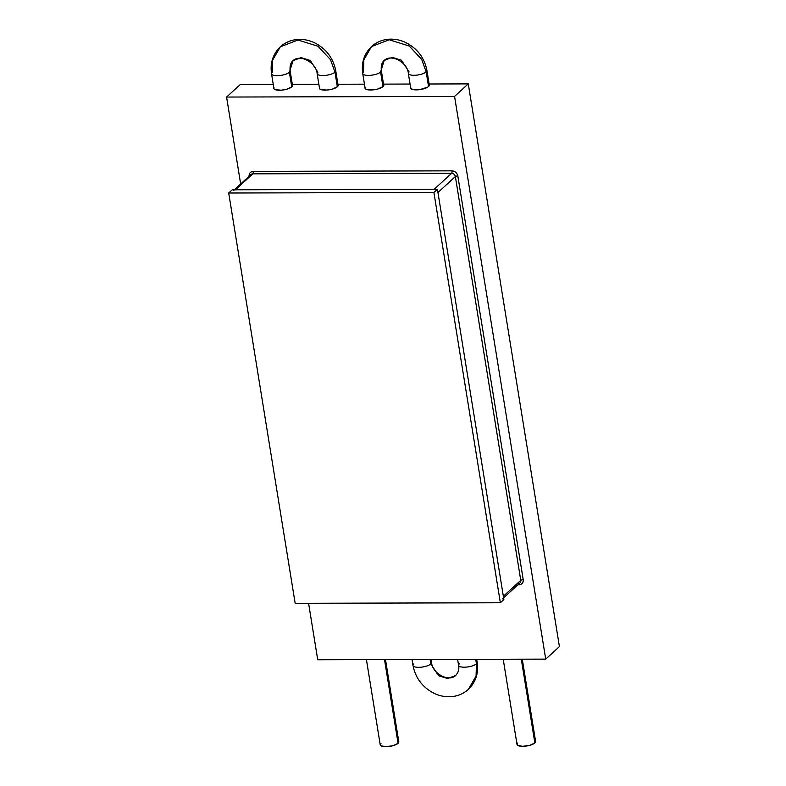<?xml version="1.0" encoding="UTF-8"?>
<svg xmlns="http://www.w3.org/2000/svg" width="786" height="786" viewBox="0 0 786 786"><rect width="100%" height="100%" fill="white"/><g stroke="black" fill="none" stroke-linecap="round" stroke-linejoin="round"><path stroke-width="1.18" d="M250.567 175.042A3.517 2.987 47.5 0 1 252.837 173.844A2.053 0.855 89.8 0 0 253.22 171.377L452.029 170.837A2.053 0.855 -90.2 0 1 451.645 173.293A3.517 2.987 47.5 0 1 455.369 176.565A2.053 0.658 170.8 0 1 457.825 175.936L523.221 579.675A2.053 0.658 -9.2 0 0 520.754 580.314L455.369 176.565A2.053 0.658 170.8 0 1 457.825 175.936C457.01 172.851 455.084 171.151 452.029 170.837A2.053 0.855 -90.2 0 1 451.645 173.293L252.837 173.844A2.053 0.855 89.8 0 0 253.22 171.377C250.282 171.712 248.897 173.421 249.083 176.506M517.866 584.804L519.084 584.804A2.053 0.855 -90.2 0 0 518.799 583.949A2.053 0.855 -90.2 0 1 519.084 584.804C522.022 584.47 523.407 582.76 523.221 579.675A2.053 0.658 -9.2 0 0 520.754 580.314A3.517 2.987 47.5 0 1 519.418 583.281A3.517 2.987 47.5 0 1 518.092 583.605M437.949 192.511L503.345 596.25L520.754 580.314L455.369 176.565L437.949 192.511L455.369 176.565A3.517 2.987 -132.5 0 0 451.645 173.293L434.226 189.23L451.645 173.293L252.837 173.844A3.517 2.987 -132.5 0 0 250.989 174.531L234.336 189.78M503.61 597.861L519.939 582.907A3.517 2.987 -132.5 0 0 520.754 580.314L503.345 596.25A3.517 2.987 47.5 0 1 502.529 598.853M233.58 190.467A3.517 2.987 47.5 0 1 235.427 189.78L252.837 173.844L235.427 189.78L434.226 189.23M477.023 661.95A9.412 3.046 170.8 0 1 476.434 663.816L475.697 659.326L476.434 663.816A9.412 3.046 -9.2 0 0 477.171 662.343C478.723 673.101 475.795 682.101 468.387 689.361C463.75 693.527 458.267 695.944 451.94 696.612C445.967 697.162 440.15 696.131 434.481 693.517C422.681 687.583 415.519 678.23 412.994 665.477A9.412 3.046 -9.2 0 0 420.648 667.235A9.412 3.046 -9.2 0 0 430.836 663.944A9.412 3.046 -9.2 0 0 431.573 662.46C432.054 673.052 448.433 682.523 455.674 675.479L447.627 678.554L438.519 675.714L430.836 663.944L438.519 675.714L447.627 678.554L455.674 675.479C458.395 672.384 459.368 669.004 458.592 665.349A9.412 3.046 -9.2 0 0 466.245 667.108A9.412 3.046 -9.2 0 0 476.434 663.816L476.07 676.058L468.387 689.361L476.07 676.058L476.434 663.816A9.412 3.046 170.8 0 1 466.874 667.049A9.412 3.046 170.8 0 1 458.739 665.742A9.412 3.046 170.8 0 1 459.329 663.865M431.426 662.067A9.412 3.046 170.8 0 1 430.836 663.944L430.099 659.444L430.836 663.944A9.412 3.046 170.8 0 1 421.276 667.176A9.412 3.046 170.8 0 1 413.141 665.87A9.412 3.046 170.8 0 1 413.731 663.993M271.701 74.208A9.412 3.046 -9.2 0 0 279.826 75.515A9.412 3.046 -9.2 0 0 289.386 72.292L293.04 60.679C290.663 62.575 289.69 65.955 290.132 70.809A9.412 3.046 170.8 0 1 289.386 72.292L291.753 86.912L289.386 72.292A9.412 3.046 170.8 0 1 279.207 75.584A9.412 3.046 170.8 0 1 271.543 73.815A9.412 3.046 170.8 0 1 272.29 72.341L272.654 60.1L280.337 46.796L298.032 40.017L318.065 46.266L330.513 59.687L334.983 72.165L337.351 86.794L334.983 72.165A9.412 3.046 170.8 0 1 324.805 75.456A9.412 3.046 170.8 0 1 317.141 73.697A9.412 3.046 170.8 0 1 317.888 72.214L310.195 60.443L301.087 57.604L293.04 60.679L289.386 72.292A9.412 3.046 -9.2 0 0 289.975 70.416M317.298 74.09A9.412 3.046 -9.2 0 0 325.424 75.397A9.412 3.046 -9.2 0 0 334.983 72.165A9.412 3.046 -9.2 0 0 335.573 70.288M366.423 659.621L380.228 744.843A9.412 3.046 -9.2 0 0 387.881 746.612A9.412 3.046 -9.2 0 0 398.07 743.32L384.501 659.572L398.07 743.32L392.971 745.698L385.847 746.7L380.876 745.737L380.218 744.647L380.974 743.369M429.353 85.468L426.926 70.435A9.412 3.046 170.8 0 1 426.179 71.919L428.547 86.539L426.179 71.919A9.412 3.046 170.8 0 1 416 75.201A9.412 3.046 170.8 0 1 408.337 73.442A9.412 3.046 170.8 0 1 409.084 71.958L401.391 60.188L392.283 57.349L384.236 60.434L380.581 72.037L382.949 86.666L380.581 72.037A9.412 3.046 170.8 0 1 370.403 75.328A9.412 3.046 170.8 0 1 362.739 73.57A9.412 3.046 170.8 0 1 363.486 72.086L363.849 59.844L371.532 46.551L389.227 39.762L409.26 46.02L421.718 59.441L426.179 71.919A9.412 3.046 -9.2 0 0 426.769 70.042M362.896 73.963A9.412 3.046 -9.2 0 0 371.021 75.269A9.412 3.046 -9.2 0 0 380.581 72.037A9.412 3.046 -9.2 0 0 381.171 70.17M503.217 659.248L517.021 744.47A9.412 3.046 -9.2 0 0 524.684 746.228A9.412 3.046 -9.2 0 0 534.863 742.947L521.305 659.199L534.863 742.947L529.764 745.325L522.641 746.327L517.669 745.354L517.011 744.273L517.768 742.986M534.952 740.579L535.62 741.66L534.863 742.947A9.412 3.046 -9.2 0 0 535.6 741.463L522.277 659.199M380.581 72.037L384.236 60.434C381.858 62.33 380.886 65.7 381.328 70.563A9.412 3.046 170.8 0 1 380.581 72.037M408.494 73.835A9.412 3.046 -9.2 0 0 416.619 75.142A9.412 3.046 -9.2 0 0 426.179 71.919L421.718 59.441L409.26 46.02L389.227 39.762L371.532 46.551C364.124 53.802 361.187 62.811 362.739 73.57L365.176 88.602M398.158 740.952L398.826 742.033L398.07 743.32A9.412 3.046 -9.2 0 0 398.807 741.837L385.484 659.572M338.157 85.713L335.73 70.681A9.412 3.046 170.8 0 1 334.983 72.165L330.513 59.687L318.065 46.266L298.032 40.017L280.337 46.796C272.929 54.057 269.991 63.067 271.543 73.815L273.98 88.847M383.057 84.122L383.814 85.242L383.047 86.578A9.54 3.085 170.8 0 1 372.731 89.909A9.54 3.085 170.8 0 1 364.969 88.13A9.54 3.085 170.8 0 1 365.018 87.61M337.459 84.249L338.216 85.36L337.449 86.706A9.54 3.085 170.8 0 1 327.133 90.036A9.54 3.085 170.8 0 1 319.371 88.248A9.54 3.085 170.8 0 1 319.421 87.737M291.861 84.367L292.618 85.487L291.852 86.824A9.54 3.085 170.8 0 1 281.535 90.164A9.54 3.085 170.8 0 1 273.774 88.376A9.54 3.085 170.8 0 1 273.823 87.865M428.655 83.994L429.225 84.515A9.54 3.085 170.8 0 1 429.402 84.947A9.54 3.085 170.8 0 1 428.645 86.45A9.54 3.085 170.8 0 1 418.329 89.781A9.54 3.085 170.8 0 1 410.567 88.003A9.54 3.085 170.8 0 1 410.616 87.492M317.731 659.759L308.584 603.284L317.731 659.759L545.72 659.13L559.416 646.593L468.269 83.886L429.117 83.994L468.269 83.886L454.573 96.423L545.72 659.13L317.731 659.759M240.663 183.983L226.584 97.051L240.28 84.515L226.584 97.051L454.573 96.423L468.269 83.886L559.416 646.593L545.72 659.13L454.573 96.423L226.584 97.051L240.663 183.983M273.263 84.426L240.28 84.515L273.263 84.426M410.056 84.043L383.519 84.122L410.056 84.043M429.225 84.515L429.215 85.772L427.761 87.118L419.871 89.614L413.24 89.633L410.714 88.386L410.764 87.167M383.597 84.603A9.54 3.085 170.8 0 1 383.804 85.075A9.54 3.085 170.8 0 1 383.047 86.578L377.889 88.995L372.436 89.938L366.482 89.447L365.117 88.513L365.166 87.285M364.458 84.171L337.921 84.249L364.458 84.171M338 84.731A9.54 3.085 170.8 0 1 338.206 85.202A9.54 3.085 170.8 0 1 337.449 86.706L332.291 89.113L326.829 90.056L320.885 89.565L319.519 88.631L319.568 87.413M318.861 84.299L292.323 84.367L318.861 84.299M292.402 84.859A9.54 3.085 170.8 0 1 292.608 85.33A9.54 3.085 170.8 0 1 291.852 86.824L286.694 89.24L281.231 90.184L275.287 89.692L273.921 88.759L273.97 87.541M503.875 599.531L437.419 189.22L232.234 189.79L228.706 193.012L232.234 189.79L437.419 189.22L433.901 192.452L500.358 602.754L295.163 603.314L228.706 193.012L433.901 192.452L437.419 189.22L503.875 599.531L500.358 602.754L503.875 599.531M433.901 192.452L500.358 602.754L295.163 603.314L228.706 193.012L433.901 192.452M412.994 665.477L412.021 659.503M319.578 88.72L317.141 73.697C316.66 63.106 300.291 53.635 293.04 60.679M335.73 70.681C333.195 57.928 326.033 48.575 314.233 42.641C308.564 40.027 302.748 38.995 296.774 39.546C290.447 40.214 284.964 42.631 280.337 46.796M458.592 665.349L457.619 659.375M426.926 70.435C424.391 57.673 417.228 48.329 405.429 42.395C399.76 39.772 393.943 38.74 387.97 39.3C381.642 39.968 376.17 42.385 371.532 46.551M410.773 88.474L408.337 73.442C407.855 62.86 391.487 53.379 384.236 60.434M477.171 662.343L476.68 659.316M383.755 85.586L381.328 70.563M292.559 85.841L290.132 70.809M431.573 662.46L431.082 659.444"/></g></svg>
